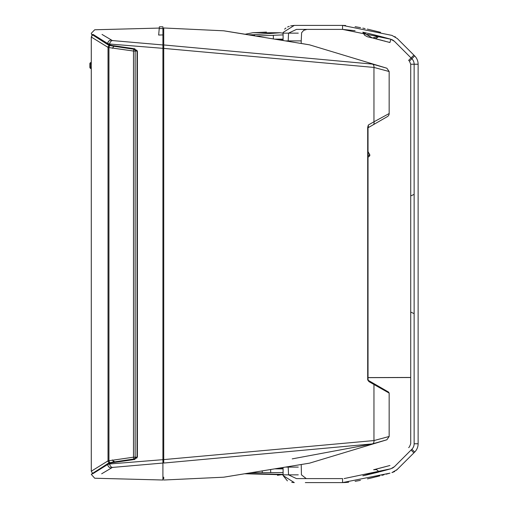 <?xml version="1.0" encoding="UTF-8"?>
<svg xmlns="http://www.w3.org/2000/svg" width="508" height="508" viewBox="0 0 508 508"><rect width="100%" height="100%" fill="white"/><g stroke="black" fill="none" stroke-linecap="round" stroke-linejoin="round"><path stroke-width="0.76" d="M91.288 67.316L90.348 67.316L90.348 68.491L91.288 68.491L91.288 62.617L90.348 62.617L90.348 63.792L91.288 63.792M90.348 67.316L90.348 63.792M90.348 63.405L90.348 67.596L89.878 67.596L89.878 63.329L90.348 63.405M109.309 462.921A2.35 2.229 -121.5 0 1 108.02 460.877L91.288 471.208L92.519 473.272L91.288 471.208L91.288 68.491M91.288 62.617L91.288 37.027L91.967 35.37L92.519 34.963L91.288 37.027L108.02 47.358A2.35 2.229 -58.4 0 1 109.309 45.32M91.44 37.122L92.227 37.617M110.833 462.991A2.35 1.873 -103.4 0 1 108.947 460.68L108.947 47.562L108.02 47.358L108.02 460.877L133.483 457.2L133.483 51.041L108.947 47.562A2.35 1.873 -76.5 0 1 110.833 45.244M108.928 460.877L108.928 47.358A1.41 1.334 -58.4 0 1 109.214 46.558M134.588 48.724L132.607 48.539M112.376 48.304L114.148 45.993M137.363 457.175L135.141 457.175L135.141 51.06L133.483 51.041A2.35 1.099 -84.8 0 1 134.398 48.819M135.141 459.156L135.141 457.175L133.483 457.2A2.35 1.099 -95.2 0 0 134.398 459.423M132.607 459.702L134.588 459.518M112.433 459.924L114.198 462.236M114.205 461.308L113.081 461.556M136.969 50.298L132.893 49.041L110.153 45.517L108.287 44.844L92.615 34.912M92.615 473.323L108.287 463.398L110.153 462.725L132.893 459.2L136.969 457.943M162.909 28.55L159.233 28.55L159.385 26.81L162.909 26.81L162.909 463.042L112.395 467.43L101.663 473.799M163.728 477.139L163.728 478.841L162.909 478.841L162.909 480.016L162.909 463.042M92.723 473.799L107.721 464.439L109.69 463.969L163.728 459.6L163.728 48.4L163.728 463.004M163.728 48.4L373.958 67.431A3.524 2.565 105.8 0 0 372.497 64.11L386.867 68.218L372.497 64.11L163.728 44.952L163.728 27.984L163.728 48.4L109.69 44.031L107.721 43.561L93.097 34.436M92.202 34.436L107.721 44.266L111.874 45.434L132.613 48.463L137.395 51.352L137.395 456.889L132.613 459.772L111.874 462.801L107.721 463.975L92.202 473.799M158.661 35.046L162.909 34.931L158.661 35.046L159.233 28.55M102.032 34.436L112.395 40.57L162.909 44.958M111.874 45.434L112.319 46.012L110.02 45.51A0.584 0.464 103.4 0 0 110.153 45.517M132.613 48.463L132.893 49.041M132.613 459.772L132.893 459.2M111.874 462.801L112.204 462.229L134.156 458.953L135.642 458.406L137.395 456.889L137.052 456.889L137.052 51.352L137.395 51.352L134.15 49.282L112.204 46.012M112.395 467.43A3.524 2.775 -102.3 0 1 109.69 463.969L109.69 463.302A0.584 0.464 76.6 0 1 110.02 462.731L112.198 462.229M111.017 467.906A3.524 3.34 -121.9 0 1 107.721 464.439L107.721 463.975A0.584 0.559 57.9 0 1 107.969 463.48L110.02 462.731A0.584 0.464 76.6 0 1 110.153 462.725M111.017 40.094A3.524 3.34 121.9 0 0 107.721 43.561L107.721 44.266A0.584 0.559 122.1 0 0 108.287 44.844M91.872 34.436L107.969 44.761L110.02 45.51A0.584 0.464 103.4 0 1 109.69 44.939L109.69 44.031A3.524 2.775 -77.7 0 1 112.395 40.57M368.294 126.27L368.344 125.006L373.958 121.799L368.344 125.006L368.211 125.66M368.541 380.511L368.027 379.54L368.611 380.555L373.672 383.476A1.175 0.813 120 0 1 373.958 384.493L389.16 393.097L389.16 436.48L373.958 440.569L373.958 384.493L368.878 381.572L367.697 379.54L367.805 380.225M223.793 30.817L223.869 30.829A1.175 1.175 -80.9 0 0 223.717 30.804L309.588 44.856L386.867 68.218L389.16 71.52L373.958 67.431L389.16 71.52L389.16 113.544A3.524 3.524 0 0 1 387.394 116.599L367.767 127.927L368.357 127.114L367.767 127.927L373.107 124.847A3.524 2.432 60 0 0 373.958 121.799L389.16 113.544M388.182 114.078L386.95 114.744M162.909 29.159L163.728 29.159L163.728 30.861M163.728 463.048L372.497 443.89L386.867 439.782L372.497 443.89L292.221 458.883M373.958 384.493L389.16 393.097L388.569 392.081L373.672 383.476L388.569 392.081M223.869 477.171L224.707 477.037A1.175 1.149 -99.1 0 1 224.638 477.05L309.588 463.144L386.867 439.782L389.16 436.48L373.958 440.569L163.728 459.6M367.697 127.292L368.027 127.292L368.027 379.54L367.697 379.54L367.697 127.292L368.344 125.006L368.357 127.114A1.175 1.022 180 0 0 368.027 127.832L368.344 125.006M298.279 33.147L288.544 33.147L288.195 40.9L285.966 40.9L301.219 40.9L301.219 43.44L309.588 44.856A1.175 1.175 -80.4 0 0 309.442 44.831M368.878 381.572A1.175 0.794 -60 0 0 368.611 380.555L373.672 383.476M367.601 128.949L368.027 127.832M368.027 151.644L369.754 154.635L368.027 155.638M368.027 151.835L369.672 154.692A1.175 1.162 -124.6 0 1 369.335 156.235L369.754 154.635L369.335 156.235A1.175 1.162 -124.6 0 1 369.322 156.248L368.814 156.528M262.249 470.992L262.249 472.427M270.681 469.621L270.681 472.427M277.47 475.317L283.102 474.396L246.196 473.596M275.285 468.865L283.102 468.865L275.285 468.865M283.102 472.542L251.117 472.802M252.406 35.408L253.492 34.766L248.418 34.766M273.355 38.818L273.355 35.573M254.806 35.795A1.759 1.251 -110.7 0 0 253.492 34.766L280.194 32.747L283.102 33.236L280.194 32.747L252.73 32.747L245.174 34.239L223.895 30.829M266.465 32.099L252.736 32.747L245.174 34.239M283.102 39.135L275.285 39.135L283.102 39.135M256.235 36.03L283.102 34.893M283.102 32.442L283.102 33.147L283.102 32.442L294.297 25.4L290.627 25.876M283.102 40.424L283.102 33.147L288.544 33.147L296.475 29.394L342.557 29.394L355.073 30.715M414.134 194.393L410.724 195.904L410.724 312.096L414.134 313.607M345.675 25.514L342.557 25.4L391.928 35.389L397.275 38.519L414.687 55.924A11.741 11.741 0 0 1 418.122 64.23L418.122 443.77A11.741 11.741 0 0 1 414.687 452.076L396.392 470.281M413.88 55.124L408.648 60.357L411.061 57.944L411.861 58.75L409.454 61.157L411.861 58.75A7.747 7.747 0 0 1 414.134 64.23L410.724 64.23L414.134 64.23L414.134 443.77A7.747 7.747 0 0 1 411.861 449.25L394.456 466.661L390.849 468.763L344.145 478.574M407.848 49.092L404.114 45.352M394.799 36.608L395.415 36.995L394.799 36.608M378.352 472.123L378.936 471.97M379.666 475.907L367.481 478.866M360.413 480.358L355.111 481.324M348.647 482.225L345.789 482.479M345.675 482.486L342.557 482.6L389.992 473.145M379.603 32.074L367.322 29.096M360.534 27.661L355.111 26.676M367.284 33.179L376.949 35.516M372.377 37.973L367.398 36.754L364.592 35.192L362.826 32.207L366.452 32.995L362.826 32.207L372.377 37.973L379.813 36.252L390.849 39.237L342.557 29.394L342.557 25.4L294.297 25.4M394.805 471.392L394.164 471.741L394.805 471.392M397.275 469.481L391.928 472.611L394.03 471.805M413.88 452.876L411.061 450.056M408.769 60.236L411.061 57.944L394.456 41.338L390.849 39.237L368.967 33.566M398.805 462.305L394.456 466.661M380.581 32.328L379.806 32.125M378.422 472.103L367.328 474.809M367.227 474.834L363.055 475.748M363.137 475.729L364.122 475.52M365.373 475.247L365.76 475.158M366.154 475.075L366.528 474.986M375.45 472.859L377.063 472.453M377.247 472.408L377.895 472.243M381.038 471.424L388.525 469.411M287.401 480.892L283.102 475.558L294.297 482.6L291.744 482.371M388.861 473.462L387.464 473.843M383.902 474.802L381.991 475.304M379.806 475.875L379.184 476.034M378.485 476.212L375.914 476.86M374.034 477.323L373.463 477.463M373.075 477.558L369.526 478.396M369.443 478.422L369.125 478.492M368.973 478.523L367.455 478.873M389.42 473.304L387.82 473.742M393.859 467.195L392.201 468.255L393.859 467.195M362.833 28.13L365.087 28.607M392.201 39.745L393.859 40.805M369.576 33.712L380.568 36.455M284.613 29.153L285.909 28.029M287.566 27.026L289.223 26.308M381.921 475.323L383.972 474.783M386.093 474.212L387.382 473.862M305.327 482.6L342.557 482.6L342.557 478.606L296.475 478.606L288.544 474.853L298.279 474.853M298.279 467.1L285.966 467.1L288.195 467.1L288.544 474.853L283.102 474.853L283.102 475.558M394.456 41.338L392.792 40.062M392.754 40.037L390.849 39.237L389.934 42.513L390.849 39.237L386.175 37.948M362.826 475.793L378.695 471.367L379.813 471.748L390.849 468.763M382.822 37.046L383.838 37.319M283.102 474.853L283.102 467.576M298.977 29.394L306.915 29.394L303.74 30.321L301.619 32.728L301.219 40.9L298.279 40.9M135.141 49.079L135.141 51.06L137.363 51.06M162.909 459.048L163.728 459.048M163.728 48.952L162.909 48.952M163.728 460.197L162.909 460.197M162.909 47.803L163.728 47.803M108.287 463.398A0.584 0.559 57.9 0 0 107.969 463.48L91.288 474.389L94.717 478.231L162.909 480.016M373.958 67.431L373.958 121.799M162.909 461.905L163.728 461.905M163.728 46.095L162.909 46.095M372.497 443.89A3.524 2.565 -105.8 0 0 373.958 440.569M163.728 460.248L162.909 460.248M162.909 47.752L163.728 47.752M277.628 468.478L283.102 468.478M283.102 39.522L277.628 39.522M414.134 443.77L418.122 443.77M414.134 64.23L418.122 64.23M411.861 449.25L414.687 452.076M411.861 58.75L414.687 55.924M90.348 63.329L89.878 63.329M90.348 67.666L89.878 67.666M368.027 377.654L410.724 377.527M410.724 377.457L368.027 377.59M92.519 34.963L91.497 34.303L91.288 33.287L94.717 29.769L159.271 28.08M92.519 473.272L91.872 473.799M309.512 44.844L223.717 30.804L163.728 27.984M309.442 463.169L223.717 477.196L163.728 480.016M307.327 463.531L309.588 463.144M369.183 156.28L368.11 157.15L369.354 156.223M283.102 474.777L245.034 473.78M408.648 447.643L409.454 446.843L410.724 443.77L410.724 64.23L409.454 61.157L410.724 64.23M408.648 60.357L409.454 61.157M373.64 469.741L389.934 465.487L376.758 468.992M376.301 469.113L375.279 469.36M373.609 469.748L376.441 469.595L378.695 471.367M301.219 464.56L301.441 474.853L306.21 478.568L306.915 478.606M374.764 38.513L375.552 38.703M375.945 38.805L377.819 39.268M377.914 39.294L378.238 39.376M378.771 39.516L379.438 39.688M380.244 39.897L380.981 40.088M381.559 40.24L382.861 40.589M383.953 40.881L385.318 41.25M387.464 41.834L387.947 41.967M388.29 42.062L389.141 42.297M389.871 42.501L373.228 38.163L375.85 38.532L378.695 36.633"/></g></svg>

